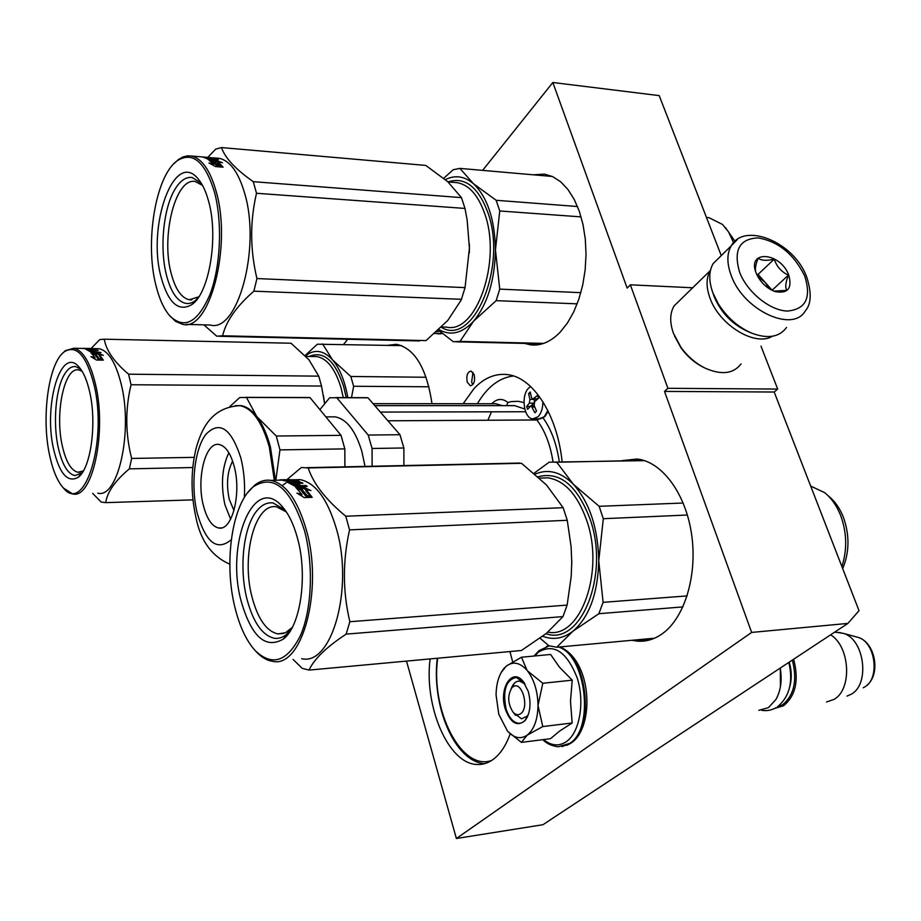 <?xml version="1.0" encoding="UTF-8"?>
<svg xmlns="http://www.w3.org/2000/svg" width="921" height="921" viewBox="0 0 921 921"><rect width="100%" height="100%" fill="white"/><g stroke="black" fill="none" stroke-linecap="round" stroke-linejoin="round"><path stroke-width="1.38" d="M406.506 661.094L456.379 838.501L542.953 824.709L847.896 623.413L859.017 610.704L774.193 392.024L777.681 389.065L760.999 346.181M482.616 170.385L552.83 82.499L659.206 95.611L721.27 255.601M847.896 623.413L751.64 632.428L664.513 391.413L774.193 392.024M347.689 339.273L343.614 344.373M552.83 82.499L627.155 288.1L630.355 284.819L692.673 287.778M777.681 389.065L667.886 388.305L630.355 284.819M667.886 388.305L664.513 391.413M430.107 658.918C423.959 706.453 448.32 763.854 476.963 764.476C482.708 764.81 488.176 763.083 493.357 759.284C500.379 753.988 505.986 745.515 510.188 733.853M512.675 661.842L509.923 651.55M432.007 403.697C426.619 368.227 414.807 348.437 396.548 344.316L387.626 345.317M631.91 640.291L637.401 641.154C646.3 641.833 654.773 639.232 662.832 633.36C685.051 617.128 697.761 574.174 691.464 533.443C685.293 492.654 661.508 461.375 636.952 459.026L622.262 460.604M524.556 343.418L530.692 344.868C540.915 346.008 550.712 341.806 560.083 332.274L567.324 323.179L573.668 312.035L578.86 299.152L582.74 284.946L585.157 269.876L586.032 254.438L585.307 239.161L583.016 224.563L579.263 211.116L574.151 199.281L567.889 189.404L560.693 181.794L552.796 176.671L544.472 174.127L533.213 174.806M463.171 403.72L473.935 388.662C483.859 378.105 494.842 373.396 506.861 374.536C532.534 376.666 557.309 414.116 562.121 461.893M467.223 382.169C466.118 375.78 467.373 372.061 470.999 371.025L474.177 374.628C475.294 381.041 474.039 384.771 470.412 385.795L467.223 382.169M456.379 838.501L751.64 632.428M472.864 384.61L471.644 382.215L472.968 372.268M487.854 420.252L491.457 411.825M502.452 405.643L495.82 403.732M511.754 688.022C507.367 695.654 507.77 703.667 512.974 712.048C515.564 714.903 518.155 715.456 520.722 713.671C529.989 707.363 521.413 679.341 512.675 687.147L513.941 683.704M758.789 710.321L768.402 707.65L775.862 699.603C780.801 690.727 782.251 680.216 780.248 668.059M780.432 686.675L780.317 668.024M777.266 707.075L782.447 704.876C794.178 695.263 797.471 680.331 792.348 660.081M774.791 708.422L783.575 705.751C795.756 695.735 799.106 680.228 793.637 659.229M826.494 701.998L833.919 699.43C852.397 689.633 850.175 646.565 830.615 634.811M846.975 696.092L851.211 694.238C870.299 684.268 864.382 639.001 843.383 633.372L837.212 632.428M527.733 716.147L526.674 717.275M439.628 331.123L436.577 331.79M527.503 670.891L542.803 683.267L538.014 705.463C537.726 691.372 534.226 679.848 527.503 670.891L527.054 670.35C520.1 662.602 513.25 661.14 506.515 665.964L504.167 668.197C498.998 674.425 496.292 683.359 496.074 694.998L498.791 714.282L507.39 730.94M511.201 688.724C513.089 683.543 515.887 680.999 519.594 681.091L524.982 683.981M528.343 714.581L527.226 716.135L521.528 718.852L513.849 712.958M534.687 655.982L538.52 652.103C553.832 643.157 566.691 651.665 577.099 677.637C584.996 701.952 579.793 732.402 566.415 741.624C558.966 746.563 551.334 745.872 543.517 739.575M505.33 709.193C498.503 688.758 511.995 667.092 523.105 681.379L528.251 691.372C531.359 703.46 530.312 713.176 525.108 720.533C517.314 727.014 510.718 723.238 505.33 709.193M572.16 722.985L542.768 726.565L538.014 705.463C537.691 719.6 534.099 729.49 527.226 735.131L521.39 742.384L550.516 738.688L559.554 731.113L572.16 722.985L570.49 701.318L572.229 680.17L559.323 667L550.62 654.463L521.447 657.237L527.054 670.35M542.768 726.565L527.226 735.131C520.595 739.563 513.964 738.147 507.344 730.883M521.39 742.384L508.208 731.838M501.128 672.583L506.078 666.32M506.515 665.964L521.447 657.237M572.229 680.17L542.803 683.267M527.641 716.365C525.304 721.12 522.253 723.411 518.477 723.25C513.066 722.409 508.933 717.632 506.078 708.928C502.521 690.497 505.882 679.997 516.14 677.43L523.922 682.415M713.453 294.536L718.587 304.863C726.922 317.826 737.571 327.093 750.546 332.665L751.122 332.907M719.98 256.855L713.199 263.51C708.686 271.281 708.617 281.147 712.969 293.097L718.38 303.976C727.164 317.653 738.4 327.427 752.077 333.298C767.884 339.078 779.373 337.144 786.522 327.508M739.655 272.351C747.265 292.222 769.933 310.561 787.317 311.056C805.84 309.375 811.62 297.656 804.655 275.897C793.914 254.15 778.406 241.486 758.144 237.906C739.356 238.746 733.197 250.224 739.655 272.351M756.245 273.249L757.81 276.565C762.081 283.818 767.769 288.803 774.895 291.508C787.8 294.006 792.417 288.515 788.733 275.034C780.26 251.882 746.286 249.614 756.245 273.249M773.847 291.117L786.764 290.391C785.037 287.375 785.601 282.286 788.434 275.149C781.434 271.925 776.702 266.595 774.239 259.146C766.675 260.954 761.322 260.631 758.179 258.168C755.853 263.982 754.99 268.402 755.588 271.396M788.434 275.149L772.097 290.219L758.064 274.389L756.682 274.308M774.239 259.146L758.064 274.389M769.438 288.86L765.075 282.298L757.672 276.312M712.969 293.097L714.178 296.689C721.281 313.209 732.863 324.975 748.934 331.986M710.471 270.314L710.333 270.532C706.085 277.831 705.993 287.076 710.056 298.266C719.462 325.228 755.312 346.883 772.282 336.28M674.425 335.797L681.068 347.954C687.239 356.45 694.699 362.909 703.471 367.329L704.968 368.066C721.281 375.284 733.3 373.914 741.037 363.956M680.527 299.647L674.126 305.899C669.809 313.175 669.59 322.315 673.447 333.31L680.907 347.252C687.527 356.369 695.551 363.311 704.968 368.066M603.301 518.707L598.754 560.831C598.028 527.929 589.555 502.382 573.311 484.216L599.134 506.308L603.301 518.707L687.377 515.012M599.134 506.308L683.186 503.016M534.076 473.244L549.158 462.181L644.47 460.638M827.979 495.613L828.497 496.062C834.76 501.047 839.699 508.035 843.291 517.015C849.715 534.882 849.519 552.093 842.703 568.648M810.664 486.058L824.537 492.585C831.329 497.985 836.682 505.571 840.585 515.323C846.906 532.534 847.343 549.618 841.898 566.565M598.88 613.697L573.046 631.127C589.29 616.943 597.867 593.515 598.754 560.831L603.094 602.334L598.88 613.697L682.922 606.904M603.094 602.334L687.147 595.91M556.963 462.538L573.311 484.216C560.831 471.851 548.11 468.501 535.124 474.142M542.734 636.273C553.256 640.279 563.353 638.564 573.046 631.127L556.698 647.233L548.916 645.748L540.086 638.241M556.698 647.233L654.566 638.195M538.06 476.756C559.623 471.115 576.903 485.091 589.912 518.684C610.151 574.347 580.921 646.646 546.038 633.683M286.362 511.949L276.668 506.872C255.025 502.302 240.98 556.33 252.066 597.188C257.903 618.993 266.48 631.23 277.82 633.913L285.487 632.739L292.279 627.408M297.564 538.463C293.799 524.544 288.71 513.941 282.298 506.654C253.966 472.853 225.277 543.827 241.187 601.252C251.502 636.86 265.605 649.443 283.484 638.99C300.58 626.084 307.925 575.602 297.564 538.463M304.517 530.715C290.978 488.533 274.032 473.797 253.666 486.507C232.115 502.716 223.4 562.639 235.085 608.044C239.748 626.717 246.448 640.912 255.209 650.629C272.236 666.85 287.364 661.727 300.591 635.26C311.92 609.057 313.658 564.826 304.517 530.715M255.209 650.629L256.222 651.723C261.368 657.226 266.745 660.403 272.363 661.266C301.938 669.026 323.708 590.096 306.359 530.024C297.667 500.103 285.798 483.548 270.716 480.371C265.087 479.576 259.734 481.188 254.668 485.206L247.634 492.735M303.608 487.209L310.93 490.559L306.025 489.477L311.931 496.983L307.096 495.567L301.167 488.464L295.768 487.439L303.608 487.209L303.377 488.475L301.248 488.533M307.027 495.82L306.578 496.454M309.306 497.432L306.762 496.707M306.002 489.592L303.377 488.475M310.504 496.557L305.76 490.709L306.025 489.477M300.73 495.337L301.616 495.567L301.938 494.404L296.93 493.092L304.229 497.605L312.173 497.34L306.785 495.751L300.868 488.602L300.614 489.857L297.633 489.281M306.785 495.751L306.44 496.891L300.614 489.857M308.431 497.467L306.44 496.891M301.616 495.567L300.407 493.99M301.938 494.404L296.009 487.67L300.868 488.602M287.34 480.785L283.864 480.002L293.638 479.749L281.515 479.818L289.77 479.611M290.334 479.968L290.357 480.946L289.493 480.969M280.767 479.956L281.515 480.048M289.493 480.75L290.495 481.188M289.459 481.591L287.905 481.637M287.225 480.762L289.505 480.704L287.812 480.037L293.431 479.887L294.858 480.589M287.237 482.097L296.021 486.772L307.2 486.461L306.06 485.494L300.776 485.643L298.105 483.698L295.825 483.755L298.496 485.712L296.021 485.62L293.085 483.525L302.917 483.26L301.766 482.569L296.481 482.742L294.962 481.913L299.855 481.625L294.87 479.956M294.962 481.913L295.284 483.467M296.735 482.708L296.412 483.433M298.105 483.698L297.621 485.022M300.223 486.656L297.944 485.01M300.776 485.643L300.614 486.645M294.95 481.994L290.783 482.017L292.302 482.823L294.213 482.777L292.682 481.971M288.054 481.671L296.62 481.395L292.959 480.175L290.518 480.29L290.495 481.199M290.483 481.556L291.704 481.994M270.716 480.371L281.814 480.094L287.283 481.28L292.774 481.015L290.518 480.29M280.076 479.853L282.286 479.795M287.525 479.668L284.543 479.737M293.442 483.744L290.483 483.387M293.972 484.101L291.117 483.79M291.37 482.523L289.09 482.581M294.881 482.788L289.701 482.926M297.944 486.714L296.666 485.758M295.618 486.749L292.936 484.837L294.939 484.791M297.99 484.699L297.218 484.722M298.07 483.997L296.355 484.043M299.164 483.134L296.435 483.203M288.25 482.155L289.436 482.051M290.495 481.027L289.482 481.061M282.183 485.701L286.385 482.592M291.727 480.209L300.119 479.622C315.477 482.742 327.565 499.113 336.384 528.723C354.009 588.128 331.79 666.286 301.651 658.688M293.108 659.448L302.18 668.324L309.042 670.097C314.026 659.137 326.391 647.141 346.158 634.12L349.842 621.721C342.693 591.593 342.6 560.981 349.554 529.874L345.778 516.221L563.145 507.713L546.487 484.976L521.539 463.309L513.699 463.182M309.042 670.097L521.413 650.491L546.383 633.406L562.973 616.598L567.129 605.085L571.193 576.546L571.757 562.374L571.112 546.775L567.267 520.296L563.145 507.713M571.734 564.815L571.757 562.547M571.734 560.026L571.757 562.374M345.778 516.221C325.861 499.792 313.336 483.698 308.213 467.949L301.328 467.523L286.88 479.68M346.158 634.12L562.973 616.598M349.842 621.721L567.129 605.085M349.554 529.874L567.267 520.296M308.213 467.949L521.539 463.309M291.071 629.619L288.584 632.52C284.105 637.044 279.339 638.955 274.308 638.265C262.266 635.386 253.148 622.331 246.966 599.087C238.815 567.509 243.455 526.11 257.27 510.292C262.071 504.639 267.343 502.187 273.088 502.958L284.934 509.912M530.669 386.555L528.654 388.098C520.71 395.408 523.819 418.618 532.822 418.882L538.083 416.753C541.283 413.287 542.872 408.256 542.872 401.671M535.688 411.952L534.882 412.781L531.129 405.654L527.583 409.304L526.651 406.449L529.356 403.156L529.932 399.392L528.596 393.681L530.231 392.012L531.567 397.722L532.775 399.092L537.565 395.397L538.509 398.263L534.664 401.602L534.088 405.378L536.529 411.123L535.688 411.952M529.909 406.449L526.651 406.449M533.95 402.926L531.279 405.654M534.226 399.104L534.399 401.901M530.577 393.693L528.596 393.681M537.519 399.092L532.983 399.092M513.434 375.975C499.24 377.725 487.221 386.981 477.377 403.732M506.619 405.643L507.908 402.465L511.305 401.602L518.201 401.303L523.968 402.558M539.476 418.882L536.989 419.976L387.902 420.793L536.736 419.964L533.858 418.905M525.626 411.745L380.35 412.078M236.881 405.608L240.934 405.643C246.471 406.46 251.732 410.075 256.74 416.488C262.404 423.925 266.963 434.102 270.417 446.996L275.425 480.221M229.801 406.598L239.748 397.527L246.483 397.481L256.74 416.488L276.277 436.024L279.961 449.885L344.834 448.895L344.891 466.579M276.277 436.024L341.035 435.345L344.834 448.895M403.87 447.986L372.072 448.481L368.216 435.057L399.967 434.724L403.87 447.986L403.905 465.312M372.072 448.481L372.119 465.991M399.967 434.724L367.997 397.814L336.787 397.734L368.216 435.057M361.953 397.665L367.997 397.814M319.898 409.626L329.649 397.768L336.787 397.734M364.981 466.153L361.792 451.186C355.391 430.383 346.469 418.94 335.048 416.845L325.861 416.879M330.996 416.868L335.048 416.845M279.961 449.885L275.863 480.14M304.229 397.504L310.066 397.653L341.035 435.345M246.483 397.481L310.066 397.653M203.368 505.456C206.891 518.984 212.014 526.501 218.738 527.998C232.034 531.279 241.728 493.725 234.187 466.371C230.572 453.144 225.518 445.845 219.025 444.486C205.452 441.516 196.219 478.575 203.368 505.456M228.834 452.718C221.996 467.338 220.683 484.676 224.908 504.731L230.653 519.168M232.633 461.122C227.245 471.483 226.129 484.227 229.26 499.343L233.98 510.568M499.758 210.967L495.452 249.833C494.784 219.267 487.462 197.244 473.509 183.763L496.154 200.283L499.758 210.967L581.093 216.884M496.154 200.283L577.513 206.523M443.761 178.271L453.178 169.729L459.901 168.393L552.381 176.475M725.426 227.556L735.004 241.337M706.603 217.506L708.974 217.678L722.513 224.448L728.569 231.931L733.588 242.718M496.154 300.66L473.567 321.21C487.474 304.333 494.773 280.537 495.452 249.833L499.735 289.125L496.154 300.66L577.179 303.838M499.735 289.125L580.852 292.659M459.901 168.393L473.509 183.763C464.495 176.141 455.112 174.76 445.361 179.618M456.275 341.818L542.273 343.832M438.96 329.603C450.634 336.2 462.169 333.402 473.567 321.21L460.028 341.403L453.328 341.749L438.431 330.086M460.028 341.403L543.689 343.383M448.009 181.898C464.817 176.521 478.08 186.675 487.808 212.394C507.759 266.664 473.152 347.401 441.332 327.312M202.585 185.501L195.402 181.564C175.692 176.82 160.784 235.857 171.168 273.376C175.312 289.159 181.368 297.955 189.346 299.774L198.821 296.804M208.653 201.457C206.039 191.741 202.62 184.315 198.372 179.215C174.334 148.419 146.715 226.025 161.163 277.382C168.37 303.228 178.628 312.288 191.913 304.54C209.24 293.177 218.726 236.893 208.653 201.457M214.478 192.144C205.095 161.659 192.731 151.159 177.396 160.645C155.545 175.554 144.655 242.476 155.994 285.637C159.287 298.911 163.857 308.949 169.694 315.742C184.258 329.879 197.716 322.73 210.069 294.283C220.649 266.468 222.617 222.433 214.478 192.144M169.13 315.074L175.543 321.36L182.531 324.284C209.228 332.481 232.299 246.609 216.17 191.464C210.092 170.04 201.722 158.216 191.073 155.983L187.435 155.845L182.899 156.984L178.455 159.529L173.942 163.662M215.836 160.242L222.456 162.775L217.897 161.682L222.894 166.931L218.404 165.515L213.396 160.668L208.376 159.621L215.836 160.242L215.641 161.486L214.294 161.371M218.369 165.688L217.897 166.425M217.805 162.234L215.641 161.486M221.213 166.39L217.678 162.913L217.897 161.682M213.361 165.296L213.603 164.272L208.952 162.959L215.549 166.586L223.101 167.196L218.104 165.607L213.085 160.715L212.878 161.946L210.84 161.509M218.104 165.607L217.817 166.77L212.878 161.946M213.016 165.101L211.68 163.719M213.603 164.272L208.583 159.759L213.085 160.715M213.269 159.69L218.369 159.644L208.699 159.31L203.553 157.307M203.564 157.031L202.655 157.065M213.338 159.218L211.082 158.193L210.932 158.907M209.873 158.93L208.342 158.516M211.082 158.193L208.917 158.009L211.162 159.045L206.35 157.687L215.71 158.47L210.552 157.629M210.99 159.022L208.894 159.333M191.073 155.983L210.287 157.618M210.287 157.549L207.513 157.79M206.995 157.928L206.983 158.562M206.557 157.33L205.544 157.215M201.308 156.835L205.982 157.249M205.97 157.445L205.936 158.228M199.995 156.731L199.339 156.674M213.327 159.333L215.583 159.747L213.292 159.552M210.955 159.356L207.57 159.08M210.978 159.137L209.597 159.022M204.658 157.491L203.944 157.433M216.78 158.136L219.14 158.331C230.008 160.565 238.539 172.296 244.721 193.525C261.127 248.163 237.526 333.16 210.287 325.032L186.238 324.376M203.886 324.86L216.78 336.211L222.594 335.785C226.059 321.21 236.478 306.336 253.862 291.174L256.936 278.556C250.075 249.787 249.925 221.362 256.499 193.272L253.287 181.667L461.456 197.624L447.721 181.667L425.755 165.412L221.477 147.567L215.641 149.144L207.628 157.491M419.17 340.436L426.009 340.597L447.79 320.45L461.214 299.981L465.047 287.617L469.411 248.233L467.177 220.292L465.001 208.434L461.456 197.624M469.342 252.872L469.411 248.394M469.353 244.065L469.411 248.233M222.594 335.785L426.009 340.597M253.862 291.174L461.525 299.302M256.936 278.556L465.047 287.617M256.499 193.272L465.001 208.434M253.287 181.667C235.707 169.395 225.104 158.032 221.477 147.567M219.348 336.269L419.435 340.954M205.222 157.353L207.547 157.572L205.222 157.353M197.405 298.841C193.594 302.491 189.726 304.011 185.777 303.4C177.304 301.455 170.869 292.072 166.482 275.252C159.483 248.279 163.351 208.134 175.036 189.185C180.251 180.597 185.973 176.705 192.19 177.5L201.296 183.291M347.839 397.63C344.891 381.075 339.803 368.504 332.585 359.927L350.82 376.482L353.629 386.267L428.967 386.785M350.82 376.482L426.124 377.253M305.093 355.541L317.342 344.212L401.717 345.628M353.629 386.267L351.5 397.642M322.58 343.913L332.585 359.927C323.616 350.176 314.556 348.817 305.392 355.851M309.237 356.427C323.593 350.429 335.083 360.548 343.74 386.797L346.227 397.63M82.119 371.267L78.792 369.92C64.412 366.466 54.661 413.161 62.306 445.891C65.909 461.789 71.124 470.573 77.951 472.266L83.385 470.884M89.625 391.713C87 380.246 83.443 371.992 78.953 366.961C60.774 345.168 43.229 405.355 53.625 449.275C59.497 473.762 67.636 483.122 78.055 477.366C90.753 468.973 97.142 423.223 89.625 391.713M94.011 384.702C86.413 355.518 76.558 344.512 64.447 351.684C48.525 362.586 41.1 417.213 49.676 455.584C52.9 470.619 57.482 481.441 63.422 488.026C84.559 514.966 107.872 441.09 94.011 384.702M63.422 488.026L72.586 493.898C92.284 499.769 107.17 431.949 95.462 384.138C90.166 362.264 82.925 350.302 73.738 348.253L65.403 350.648L62.202 353.687M97.753 352.87L103.325 355.368L99.341 354.458L103.152 359.881L99.226 358.706L95.393 353.618L91.006 352.755L97.753 352.87L97.603 353.917L95.634 353.883M100.527 360.099L99.008 359.662M99.318 354.62L97.603 353.917M102.173 359.581L99.169 355.483L99.341 354.458M94.092 358.499L94.782 358.683L94.99 357.705L90.914 356.623L96.486 360.042L103.313 360.146L98.927 358.822L95.105 353.699L94.944 354.735L92.365 354.217M98.927 358.822L98.708 359.777L94.944 354.735M99.779 360.088L98.708 359.777M94.782 358.683L93.907 357.417M94.99 357.705L91.167 352.916L95.105 353.699M88.186 350.394L90.442 350.659M89.095 348.575L87.472 348.541M85.987 348.84L83.811 348.518M85.987 348.61L87.932 348.875M87.932 349.047L87.909 349.738L86.655 349.531M87.944 348.645L86.562 348.483M93.769 349.404L85.768 349.128L91.375 352.34L100.999 352.501L95.703 351.764L93.988 350.487L92.031 350.44L93.746 351.73L91.663 351.603L89.763 350.222L98.225 350.371L92.94 349.853L91.95 349.37L96.233 349.358L93.021 348.863M95.623 350.222L94.483 349.888M91.95 349.37L91.904 350.256M92.894 350.475L93.988 350.498L93.528 351.546M95.059 352.398L93.884 351.557M95.703 351.764L95.634 352.409M93.746 349.865L92.929 349.957M91.927 349.715L90.649 349.646M93.792 349.117L91.225 348.575M91.225 348.552L89.084 348.898M73.738 348.253L89.095 348.529M89.959 349.082L88.163 349.347L89.993 349.335M89.936 349.796L87.437 349.957M83.281 348.426L80.622 348.38M90.776 350.901L88.462 350.613M92.917 350.233L93.735 350.21M91.904 350.222L87.737 350.141M93.102 352.363L92.204 351.707M91.121 352.317L89.671 351.304L91.329 351.327M93.907 351.373L93.286 351.362M93.942 350.959L92.86 350.936M87.069 349.75L87.909 349.738M91.927 348.506L86.701 348.437M92.227 348.506L83.063 348.368M86.562 348.426L93.033 348.541M96.36 348.668L99.065 348.714C108.459 350.763 115.85 362.621 121.25 384.322C133.188 431.719 117.911 498.975 97.764 493.184M92.653 493.334L101.229 502.095L105.685 502.636C107.354 491.86 115.24 480.601 129.354 468.858L131.645 458.439C125.371 433.952 125.175 409.385 131.047 384.748L128.583 374.191L318.758 376.148L308.961 359.812M324.653 403.859L321.521 386.049L318.758 376.148M323.409 395.374L324.687 403.812M308.754 359.57L291.036 343.234L288.538 343.176M128.583 374.191C114.25 362.114 106.145 350.44 104.269 339.193L99.813 339.55L91.041 348.552M105.685 502.636L192.915 499.873M129.354 468.858L192.742 467.534M131.645 458.439L194.147 457.357M131.047 384.748L321.521 386.049M104.269 339.193L291.036 343.234M82.096 472.945L74.843 475.593C67.601 473.785 62.064 464.414 58.23 447.479C52.785 422.843 55.651 388.558 64.551 374.225C67.935 368.63 71.654 366.098 75.718 366.616L80.76 369.206M789.769 686.617C791.933 678.742 791.738 670.592 789.193 662.164M856.311 636.895L858.188 637.401C875.445 642.052 880.269 678.823 864.612 687.02L863.219 687.768M442.379 333.448L437.97 333.943M442.149 333.252L434.585 333.563M559.519 646.968C586.942 655.43 595.461 728.407 570.502 743.293L561.971 746.62M558.69 647.049C586.101 655.51 594.621 728.511 569.673 743.397L558.322 746.781C551.783 745.987 546.614 743.615 542.837 739.655M546.418 646.519L549.192 645.84M737.237 239.667L731.251 245.826C726.773 253.609 726.773 263.521 731.239 275.575C743.42 310.377 793.073 333.344 805.415 310.722C811.274 304.057 811.723 292.878 806.773 277.175M540.823 478.045L548.041 477.849C564.504 480.486 577.329 494.519 586.539 519.939C604.89 570.732 580.944 638.149 548.674 632.255M437.694 658.216C430.349 709.895 461.294 771.683 491.699 760.435M547.845 410.559L544.299 416.729L539.015 418.859L534.053 418.882M534.733 407.024L532.442 407.024M533.754 403.156L529.356 403.156M534.33 399.403L529.932 399.392M537.945 398.735L533.72 398.724M509.589 405.643L514.678 405.643L524.763 409.016M559.323 461.962C556.675 443.98 551.23 429.255 543.01 417.789M507.908 402.465C502.336 398.079 496.949 398.505 491.745 403.743M553.061 462.089C550.367 444.739 544.979 430.706 536.885 419.976L536.989 419.976M373.063 403.663L496.005 403.743M274.308 480.278L269.312 447.019C262.174 421.933 252.354 408.141 239.851 405.643L235.062 405.712M244.341 497.559C245.124 483.629 243.95 470.424 240.841 457.944C231.113 428.035 219.394 420.252 205.682 434.574C194.331 449.713 190.555 485.908 197.232 513.227C205.797 542.745 217.149 551.552 231.286 539.671M454.583 182.439L457.184 182.657C468.973 184.799 478.149 195.125 484.688 213.614C502.037 261.023 476.192 334.242 446.581 327.139L441.654 327.001M206.465 157.479L206.419 158.47M313.681 356.508L316.697 356.554C327.105 358.396 335.221 368.826 341.035 387.833L343.303 397.619M637.401 641.154L649.317 640.049M530.692 344.868L536.045 344.995M512.974 712.048L515.553 715.329M840.758 632.681L834.53 632.232M867.179 685.063C880.729 673.953 875.514 642.685 858.188 637.401L843.383 633.372M442.448 333.494L440.065 333.897M570.974 743.178L566.657 745.423M560.014 646.922C592.238 660.887 594.644 726.278 571.883 742.533M549.284 645.863L538.981 650.652L534.03 656.04M524.36 683.037L523.105 681.379M527.226 716.135L525.108 720.533M718.587 304.863L718.38 303.976M713.199 263.51L731.251 245.826C744.214 221.926 793.764 241.682 806.554 276.634M774.25 291.278L774.895 291.508M681.068 347.954L680.907 347.252M710.333 270.532L674.126 305.899M761.483 710.206C766.318 711.208 771.188 710.379 776.104 707.708M788.825 662.406C793.361 681.678 789.608 696.472 777.589 706.764M643.618 460.373L555.179 462.284M540.685 478.057L539.51 478.091M283.622 633.452L277.82 633.913M284.255 509.002L282.298 506.654M289.539 630.114L283.484 638.99M253.666 486.507L254.668 485.206M284.082 480.025L300.119 479.622M306.635 467.672L519.778 463.056M437.279 658.25C431.442 704.715 453.903 761.126 484.354 763.739M544.841 416.58L540.523 418.813M548.214 411.284L545.105 416.327M531.129 405.654L534.192 405.654M374.778 405.643L509.394 405.643M367.099 397.688L335.9 397.596M309.191 397.527L245.654 397.342M240.934 405.643L239.851 405.643C210.518 407.347 201.354 430.026 196.104 448.308C190.797 470.573 190.705 493.449 195.839 516.957C200.433 540.604 211.761 556.342 229.824 564.17M221.477 527.894L218.738 527.998M708.974 217.678L706.488 217.494M454.514 182.439L447.974 181.898M191.821 299.866L189.346 299.774M201.123 183.026L198.372 179.215M198.452 297.092L191.913 304.54M169.694 315.742L170.638 316.905M177.396 160.645L178.455 159.529M206.534 157.756L206.5 158.504M213.096 157.825L219.14 158.331M313.601 356.508L305.887 356.369M80.288 472.22L77.951 472.266M79.482 367.548L78.953 366.961M82.867 471.759L78.055 477.366M64.447 351.684L65.403 350.648M87.909 349.612L88.727 349.623M85.239 348.46L87.196 348.495M89.141 348.541L91.72 348.587M93.666 348.622L99.065 348.714"/></g></svg>
